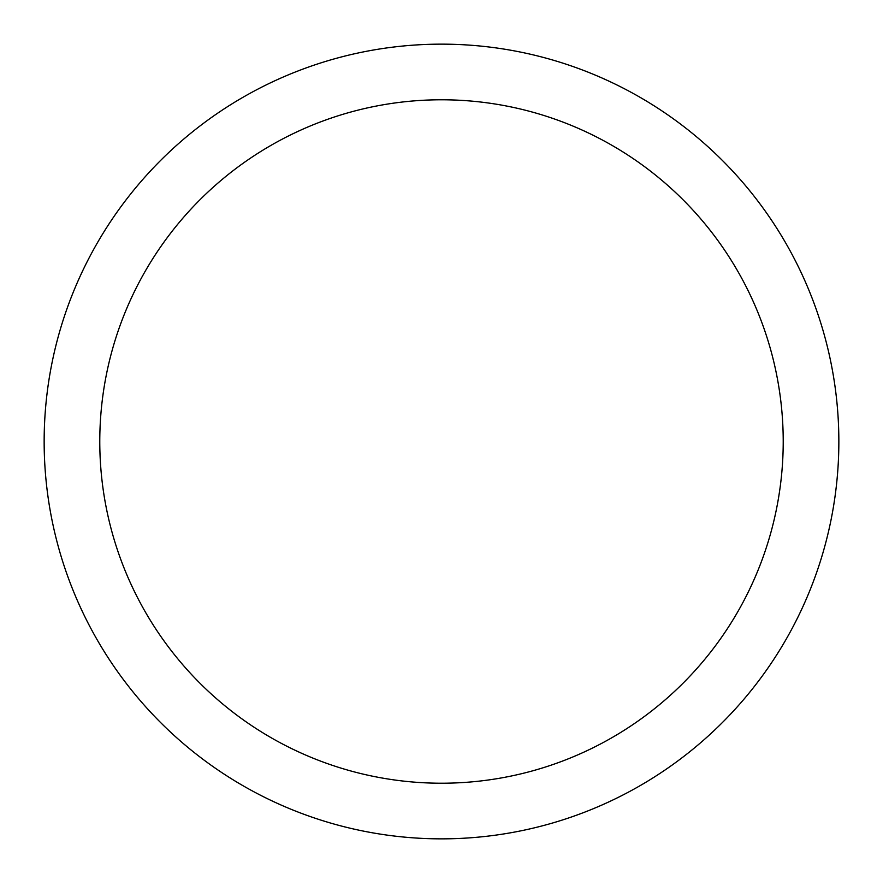 <?xml version="1.0" encoding="UTF-8"?>
<svg xmlns="http://www.w3.org/2000/svg" width="883" height="883" viewBox="0 0 883 883"><rect width="100%" height="100%" fill="white"/><g stroke="black" fill="none" stroke-linecap="round" stroke-linejoin="round"><path stroke-width="1.32" d="M99.779 441.5A341.721 341.721 0 0 1 612.361 145.563A341.721 341.721 0 0 1 612.361 737.437A341.721 341.721 0 0 1 99.779 441.5M44.15 441.5A397.35 397.35 0 0 1 640.175 97.384A397.35 397.35 0 0 1 640.175 785.616A397.35 397.35 0 0 1 44.15 441.5"/></g></svg>
